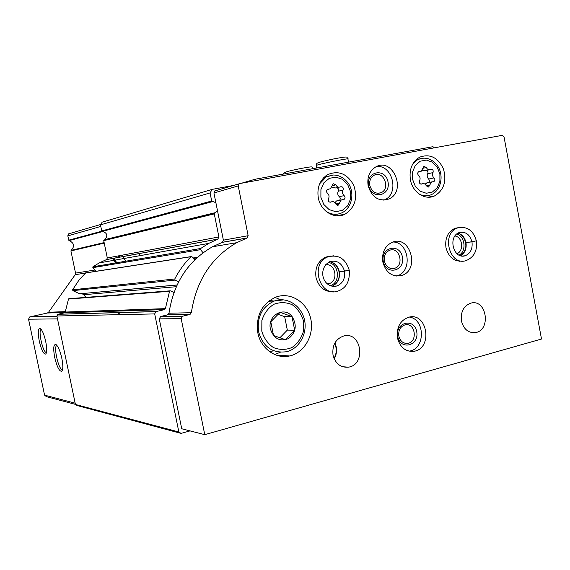 <?xml version="1.0" encoding="UTF-8"?>
<svg xmlns="http://www.w3.org/2000/svg" width="570" height="570" viewBox="0 0 570 570"><rect width="100%" height="100%" fill="white"/><g stroke="black" fill="none" stroke-linecap="round" stroke-linejoin="round"><path stroke-width="0.85" d="M119.087 257.298L118.368 255.887M119.885 257.148L119.166 255.738M120.79 314.633L117.505 312.595M75.411 404.372L46.455 396.67L44.574 395.153L28.543 319.207L29.768 316.92L47.388 313.016L65.058 312.438M39.259 341.024C37.656 332.118 38.026 327.942 40.363 328.498C42.358 330.294 44.139 334.618 45.707 341.466C47.032 348.384 47.032 352.595 45.7 354.084C43.534 354.219 41.389 349.866 39.259 341.024M54.706 357.447C53.06 348.199 53.516 343.924 56.081 344.601C58.261 346.553 60.185 351.12 61.831 358.316C63.185 365.406 63.142 369.731 61.71 371.27C59.316 371.419 56.979 366.809 54.706 357.447M69.255 233.6L68.585 233.871L67.787 235.894L69.12 240.604C74.214 242.984 74.898 246.233 71.172 250.351L70.915 250.914L75.539 273.108L75.219 274.669L48.557 312.239L47.388 313.016M108.492 238.894L108.264 239.535M115.952 262.877L113.074 258.36M190.031 430.884L181.053 433.407L77.142 405.541L75.432 404.458L56.886 316.001L57.77 314.298L64.545 312.78L65.222 312.046L68.5 299.043L69.191 298.68M176.287 286.703L83.712 294.719L85.906 297.383M83.712 294.719L81.938 293.643M177.049 285.029L79.707 293.799L72.867 290.636L72.597 289.802L79.258 279.663L85.814 272.859M95.967 271.291L92.839 267.658L92.939 266.781L99.237 262.913L106.59 259.557L107.302 257.975L103.726 240.633L104.923 239.585C108.065 235.588 107.203 232.866 102.322 231.413L101.724 230.936L100.47 224.865L102.194 222.15L212.247 189.361L233.579 185.435M181.053 433.407L178.859 431.989L75.432 404.458M178.859 431.989L154.691 313.913L155.824 311.64L164.523 309.617L64.545 312.78M173.957 292.488L170.544 290.857L169.547 291.298L165.386 308.641L164.523 309.617M178.638 281.808L175.111 280.098L174.762 278.994C179.101 270.572 184.509 263.141 190.986 256.707L192.026 256.778L194.669 259.97M203.091 252.759L200.54 249.66L200.661 248.499L208.67 243.418L217.811 239.129L106.44 259.628M217.498 210.772L214.598 213.087L214.277 213.9L218.901 236.949L217.811 239.129M100.47 224.865L210.066 192.931L211.691 201.003L215.888 202.713M210.066 192.931L212.247 189.361M121.239 236.393L121.082 235.638M125.735 261.217L122.115 255.182M116.75 262.741L113.865 258.217M56.971 345.477C53.124 345.534 58.432 369.702 62.265 369.567L62.579 369.538M41.239 329.389C37.805 329.716 42.821 352.631 46.291 352.459L46.498 352.445M163.269 308.712L163.013 309.617M115.439 262.962L112.525 258.466M78.888 311.576L78.546 311.997M78.995 311.576L78.653 311.997M79.992 311.541L79.643 311.961M91.2 311.163L90.017 311.484M102.073 311.591L99.415 310.885M95.147 311.028L93.957 311.348M204.772 434.668L181.73 428.761L159.258 318.858L160.69 316.478L167.523 314.897L189.831 314.49L182.4 316.25L181.182 318.673L204.772 434.668L541.5 339.029L504.03 136.893L502.241 135.347L239.664 183.576L239.008 183.846L238.232 185.934L248.149 235.709L247.195 237.932L236.742 242.678C211.37 257.376 196.237 280.718 191.356 312.709L189.831 314.49M215.296 190.708L214.669 190.971L213.928 192.952L223.39 240.155L222.478 242.264L212.453 246.782C188.157 260.761 173.665 282.905 168.984 313.208L167.523 314.897M257.811 332.68C255.773 315.595 261.794 303.739 275.88 297.098C290.408 291.662 307.023 302.064 310.671 318.445C314.583 334.754 304.601 352.773 289.617 355.958C275.787 359.357 260.675 348.477 257.811 332.68M368.113 185.642C366.952 177.163 369.488 170.936 375.723 166.953C392.908 156.8 407.058 191.32 388.968 198.966C378.836 201.937 371.882 197.491 368.113 185.642M318.288 197.797C316.834 187.516 319.905 179.821 327.493 174.705C338.466 170.095 347.201 173.601 353.721 185.236C357.939 198.032 355.024 207.687 344.985 214.192C334.611 219.649 320.568 211.157 318.288 197.797M410.4 179.742C409.011 169.376 412.096 161.859 419.648 157.192C429.901 153.494 437.831 157.37 443.424 168.805C446.894 181.217 443.909 190.273 434.482 195.966C424.964 200.547 412.495 192.275 410.4 179.742M333.507 291.683C324.579 292.032 318.751 287.301 316.008 277.476C314.804 267.85 318.024 261.067 325.677 257.12L330.55 256.08M382.848 262.1C381.693 252.574 384.821 245.962 392.231 242.279C410.393 234.462 420.375 270.28 401.572 275.51C392.245 277.241 385.997 272.774 382.848 262.1M462.441 261.06C454.126 261.794 448.633 257.305 445.954 247.58C444.849 238.189 447.863 231.762 455.003 228.299L458.85 227.572M333.015 355.074C332.018 345.285 335.602 338.915 343.76 335.965C361.494 331.077 366.489 364.779 348.405 367.173C340.561 367.736 335.431 363.703 333.015 355.074M397.461 337.974C396.378 327.315 400.14 320.39 408.754 317.205C427.536 311.897 433.129 348.619 413.97 351.291C405.584 351.925 400.076 347.486 397.461 337.974M461.444 320.995C460.51 311.783 463.666 305.819 470.913 303.119C486.595 298.68 491.475 330.187 475.494 332.581C468.376 333.165 463.695 329.303 461.444 320.995M409.317 317.077C425.334 319.058 425.441 349.075 409.41 351.091L408.947 351.163M397.767 336.592C394.967 322.328 414.141 317.412 416.706 331.576C419.549 345.662 400.468 350.871 397.767 336.592M398.829 336.122C398.238 330.301 400.318 326.546 405.049 324.85C415.152 322.114 418.159 341.779 407.885 343.325C403.282 343.724 400.261 341.323 398.829 336.122M334.918 342.905C337.305 348.356 337.077 353.671 334.219 358.858M334.718 343.275C336.927 348.462 336.706 353.528 334.048 358.473M456.606 234.085C465.099 235.937 466.809 251.434 458.943 255.168M454.924 235.987C462.626 236.821 464.215 251.121 456.891 253.693M393.015 242.008C409.203 241.994 412.766 271.705 397.083 275.837L396.371 276.044M383.289 261.416C380.461 247.038 399.834 242.749 402.42 257.02C405.284 271.213 386.004 275.802 383.289 261.416M384.38 261.081C383.753 255.873 385.484 252.282 389.567 250.308C399.342 246.226 404.714 265.392 394.632 268.32C389.524 269.318 386.104 266.91 384.38 261.081M328.12 262.535C339.186 263.312 340.903 283.005 330.144 285.713M325.712 264.701C335.445 263.233 338.765 280.81 329.296 283.596L327.408 283.995M416.164 159.657L416.748 159.835M424.215 196.03L423.767 196.415M419.584 180.747C419.036 183.041 419.776 184.131 421.814 184.01L422.192 183.811C423.959 183.212 425.327 183.882 426.303 185.834L428.626 186.989L431.511 181.951L433.848 181.616C435.152 180.548 435.209 179.308 434.012 177.897C432.43 176.372 432.096 174.605 433.015 172.596C433.549 170.295 432.801 169.212 430.77 169.347L430.471 169.511C428.704 170.131 427.322 169.461 426.332 167.487L423.945 166.333L421.166 171.306L418.701 171.684C417.411 172.767 417.368 174.014 418.565 175.41C420.168 176.935 420.51 178.716 419.584 180.747M325.598 175.995L327.408 176.372M328.484 198.709C327.9 201.167 328.726 202.286 330.971 202.058L331.17 201.951C333.122 201.203 334.647 201.873 335.744 203.953L338.331 205.107L341.266 199.935L343.995 199.471C345.349 198.324 345.384 197.042 344.123 195.631C342.413 194.057 342.057 192.218 343.055 190.116C343.625 187.651 342.798 186.547 340.561 186.789L340.447 186.853C338.495 187.63 336.956 186.96 335.837 184.851L333.179 183.711L330.379 188.791L327.472 189.326C326.161 190.494 326.133 191.777 327.401 193.159C329.132 194.74 329.496 196.593 328.484 198.709M336.756 187.722C338.409 188.292 338.908 189.454 338.267 191.214C337.276 193.294 337.632 195.118 339.328 196.679L344.123 195.631M339.478 200.319C340.554 199.108 340.504 197.897 339.328 196.679M337.989 200.633L336.492 200.954L334.939 202.706M331.833 187.16L335.68 187.979L338.958 187.209M426.403 170.444C427.849 171.071 428.284 172.183 427.7 173.786C426.788 175.781 427.115 177.541 428.69 179.044L434.012 177.897M428.882 182.507L429.559 180.768L428.69 179.044M427.343 182.835L424.999 184.131M422.263 170.359L425.17 170.729L429.324 169.775M376.549 166.54C392.666 164.545 399.634 193.7 384.558 199.835L383.767 200.177M368.697 185.663C365.847 171.178 385.42 167.523 388.02 181.894C390.913 196.201 371.433 200.163 368.697 185.663M369.816 185.464C369.182 180.833 370.593 177.441 374.034 175.296C383.289 169.953 390.906 188.421 381.223 192.646C375.68 194.327 371.882 191.933 369.816 185.464M275.054 297.419L280.547 299.799M280.283 352.246L274.761 354.554M269.667 300.397L273.6 301.038M272.93 350.999L269.396 351.483M270.429 329.082C267.145 315.545 284.231 305.805 292.075 316.521C297.191 325.085 296.044 332.417 288.634 338.523C279.891 341.922 273.828 338.772 270.429 329.082M273.529 335.523L285.513 339.699L294.683 330.222L291.99 316.592L280.077 312.317L270.793 321.772L273.529 335.523M279.841 337.818L287.33 330.108L284.665 316.671L291.99 316.592M287.33 330.108L294.683 330.222M284.665 316.671L277.968 314.277M139.85 255.681L139.508 254.006M255.453 180.669L255.168 179.229L433.05 146.675L433.3 148.008M241.438 183.248L255.168 179.229M474.696 241.345L465.533 242.656C466.616 247.872 464.913 252.254 460.432 255.802M457.888 233.159C461.807 234.477 464.351 237.612 465.512 242.564L471.974 241.865L476.335 240.782C473.228 230.273 466.994 225.991 457.632 227.936C440.724 233.308 449.595 266.689 466.224 260.533C474.012 257.255 477.411 250.807 476.413 241.195L476.406 241.167M347.778 270.558L339.007 271.755C340.112 275.438 338.765 283.34 331.918 286.29C337.682 283.653 340.147 278.808 339.321 271.74M329.752 261.68C334.519 262.791 337.597 266.119 338.986 271.662L344.508 271.206L349.182 270.023C345.57 258.63 338.495 254.241 327.942 256.856C309.353 263.525 319.913 298.124 338.267 290.978C346.282 288.028 349.952 281.195 349.267 270.472M44.574 395.153L75.162 403.175M28.543 319.207L57.492 318.879M30.068 316.827L56.943 316.279M48.557 312.239L65.279 311.647M75.219 274.669L85.201 273.13M75.539 273.108L94.884 270.038M70.915 250.914L104.239 243.119M71.15 250.365L104.125 242.592L71.15 250.365M69.12 240.604L103.12 231.434M68.678 240.177L101.831 231.185M67.787 235.894L100.79 226.44M154.691 313.913L56.886 316.001M156.123 311.541L58.012 314.227M165.386 308.641L65.222 312.046M169.547 291.298L68.5 299.043M177.078 284.971L79.707 293.799M175.111 280.098L72.867 290.636M174.762 278.994L72.597 289.802M190.986 256.707L85.336 273.002M196.828 257.925L193.401 258.438M197.519 257.291L193.016 257.975M200.54 249.66L92.839 267.658M200.661 248.499L92.939 266.781M218.901 236.949L107.302 257.975M214.277 213.9L103.726 240.633M214.74 213.023L104.089 239.97M212.453 201.645L102.322 231.413M211.691 201.003L101.724 230.936M76.85 311.647L76.501 312.068L76.836 311.647M159.258 318.858L181.182 318.673M160.69 316.478L182.685 316.158M168.984 313.208L191.356 312.709M222.257 242.364L246.974 238.032M223.39 240.155L248.149 235.709M213.928 192.952L238.232 185.934M413.058 163.49L417.803 159.572L422.327 158.175M415.715 160.092L417.803 159.572C425.655 156.358 432.409 158.702 438.059 166.59C444.073 176.258 440.71 190.715 431.248 194.676C427.365 196.322 423.424 196.173 419.427 194.235M412.566 179.351L412.573 171.919L415.309 165.435L420.225 161.21L426.324 160.063L432.388 162.194L437.226 167.167L439.897 173.993L439.905 181.338L437.226 187.772L432.381 192.033L426.31 193.266L420.211 191.207L415.295 186.24L412.566 179.351M319.692 183.754L326.076 177.056L331.94 175.118M323.732 177.662L333.258 175.018C339.05 175.026 344.073 177.776 348.313 183.276C355.024 193.052 351.847 208.2 341.922 212.802C336.357 215.289 330.913 214.662 325.577 210.929M320.889 197.32L320.917 189.575L323.91 182.806L329.246 178.36L335.851 177.12L342.406 179.293L347.629 184.431L350.507 191.513L350.479 199.165L347.565 205.884L342.306 210.366L335.73 211.705L329.132 209.61L323.824 204.48L320.889 197.32M338.267 191.214L343.055 190.116M335.759 203.982L339.406 203.226M330.002 202.243L331.042 202.015M327.322 189.418L328.534 189.126M332.16 185.734L335.837 184.851M427.7 173.786L433.015 172.596M426.31 185.849L429.68 185.157M420.988 184.138L421.95 183.939M418.501 171.798L419.598 171.541M422.94 168.278L426.332 167.487M268.541 301.252L274.362 301.01C285.178 296.571 300.939 303.846 304.637 320.361C307.479 335.317 297.911 349.474 286.218 351.754C272.246 353.443 263.034 346.774 258.588 331.726C256.835 316.92 262.093 306.674 274.362 301.01L283.511 299.877M261.808 331.213L261.872 320.497C264.081 313.529 268.007 308.149 273.643 304.366C279.856 302.014 286.026 302.114 292.139 304.672C297.626 308.605 301.395 314.02 303.454 320.91L303.404 331.448C301.288 338.316 297.462 343.682 291.926 347.536C285.777 350.009 279.599 350.016 273.408 347.558C267.8 343.674 263.931 338.224 261.808 331.213M316.257 165.656L316.222 165.471C318.067 164.189 351.669 157.42 347.942 159.08L348.534 162.144M293.493 172.211L312.994 168.649M461.465 227.209L455.003 228.299M456.741 228.057L455.85 228.021M459.463 261.274L460.261 261.053M465.982 242.549C464.821 237.547 462.149 234.398 457.966 233.116M460.474 255.816C464.928 253.08 466.766 248.684 465.996 242.62M471.974 241.865C469.78 234.334 465.476 231.242 459.057 232.596C447.635 236.842 453.471 259.614 465.17 255.773C470.485 253.422 472.758 248.812 471.989 241.936M462.569 256.172L465.17 255.773L461.736 256.101M333.5 255.816L325.677 257.12M329.104 256.45L327.928 256.415M330.935 291.79L332.061 291.562M339.307 271.662C337.939 266.105 334.768 262.77 329.788 261.666M344.508 271.206C341.979 263.062 337.048 259.892 329.709 261.694C316.956 268.784 323.005 289.097 337.055 285.969C342.862 283.318 345.356 278.424 344.522 271.284M333.236 286.482L337.055 285.969L331.94 286.29M29.768 316.92L56.964 316.371M47.659 312.937L65.108 312.36M71.172 250.351L104.125 242.585M68.585 233.871L100.705 224.487M155.824 311.64L57.77 314.298M164.694 309.56L64.681 312.738M169.938 290.85L68.806 298.709M191.149 256.586L85.457 272.916M197.099 257.676L193.244 258.253M208.67 243.418L99.237 262.913M218.004 239.044L106.59 259.557M214.598 213.087L103.975 240.02M215.795 212.524L104.923 239.585M62.472 369.98L61.71 371.27M46.355 352.994L45.7 354.084M160.419 316.564L182.4 316.25M167.787 314.811L190.109 314.398M212.453 246.782L236.742 242.678M222.478 242.264L247.195 237.932M214.669 190.971L239.008 183.846M475.494 332.581L471.369 332.517M413.97 351.291L409.41 351.091M407.885 343.325L404.878 343.233M348.405 367.173L342.541 366.724M401.572 275.51L397.083 275.837M394.632 268.32L391.398 268.598M329.296 283.596L327.123 283.746M434.482 195.966L427.992 197.191M344.985 214.192L336.478 215.781M343.147 199.65L343.995 199.471M336.492 200.954L341.266 199.935M337.461 205.286L338.331 205.107M329.88 202.222L331.17 201.951M330.08 202.25L330.971 202.058M327.144 189.561L328.84 189.155M433.193 181.759L433.848 181.616M426.203 183.07L431.511 181.951M427.963 187.131L428.626 186.989M420.795 184.103L422.192 183.811M421.137 184.153L421.814 184.01M418.295 171.969L419.997 171.577M388.968 198.966L384.558 199.835M381.223 192.646L377.924 193.337M289.617 355.958L276.108 355.082M316.706 167.965L316.222 165.471C316.941 163.077 313.856 163.127 335.06 158.652C350.707 155.817 345.897 157.163 347.942 159.08M283.582 174.028C282.734 172.575 287.373 171.185 301.338 168.399C315.445 165.799 311.462 167.06 313.272 168.592"/></g></svg>
